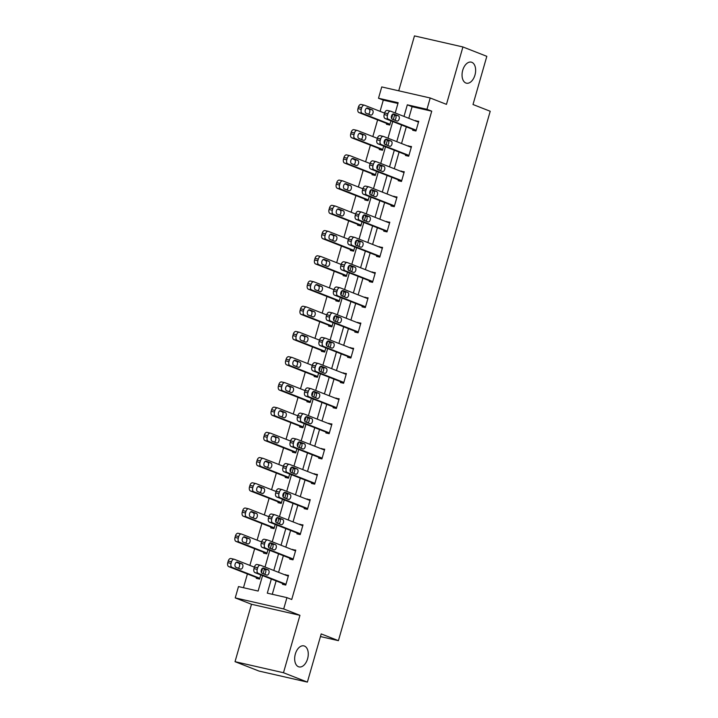 <?xml version="1.0" encoding="UTF-8"?>
<svg xmlns="http://www.w3.org/2000/svg" width="718" height="718" viewBox="0 0 718 718"><rect width="100%" height="100%" fill="white"/><g stroke="black" fill="none" stroke-linecap="round" stroke-linejoin="round"><path stroke-width="1.08" d="M465.883 83.01A10.797 6.525 -77.1 0 1 462.598 70.732A10.797 6.525 -77.1 0 1 471.25 62.134A10.797 6.525 -77.1 0 1 471.816 62.313A10.797 6.525 -77.1 0 1 475.092 74.591A10.797 6.525 -77.1 0 1 466.449 83.189A10.797 6.525 -77.1 0 1 465.883 83.01M298.5 666.744A10.797 6.525 -77.1 0 1 295.215 654.466A10.797 6.525 -77.1 0 1 303.867 645.868A10.797 6.525 -77.1 0 1 304.432 646.047A10.797 6.525 -77.1 0 1 307.717 658.316A10.797 6.525 -77.1 0 1 299.065 666.914A10.797 6.525 -77.1 0 1 298.5 666.744M397.943 103.464L383.286 100.125L378.503 98.249L381.752 86.932L430.208 97.989L426.968 109.307L407.321 104.819L403.992 116.424M320.443 636.561L338.411 640.662L490.215 111.263L473.009 104.514L486.822 56.327L462.922 46.957L414.466 35.9L398.723 90.8M338.411 640.662L321.206 633.913L307.385 682.1L258.929 671.043L235.028 661.673L283.484 672.73L299.945 615.326L283.691 608.954L235.235 597.897L238.484 586.579L258.13 591.058L262.564 575.594M299.945 615.326L251.488 604.269L235.028 661.673M251.488 604.269L235.235 597.897M383.286 100.125L380.073 111.335M377.614 119.906L372.839 136.564M370.38 145.135L365.606 161.792M363.146 170.354L358.372 187.012M355.913 195.583L351.138 212.241M348.679 220.803L343.904 237.461M341.445 246.032L336.67 262.689M334.211 271.251L329.436 287.909M326.977 296.48L322.202 313.138M319.752 321.709L314.969 338.366M312.518 346.929L307.735 363.586M305.285 372.157L300.51 388.815M298.051 397.377L293.276 414.035M290.817 422.606L286.042 439.263M283.583 447.835L278.808 464.492M276.349 473.054L271.575 489.712M269.115 498.283L264.341 514.941M261.882 523.503L257.107 540.16M254.648 548.731L249.873 565.389M247.414 573.951L243.474 587.719M307.385 682.1L283.484 672.73M256.514 577.523L256.281 578.331L259.557 579.076L260.751 574.894M261.415 572.587L262.339 569.374L261.657 569.221M263.748 552.295L263.515 553.102L266.791 553.847L267.985 549.665M268.649 547.358L269.573 544.145L268.891 543.993M270.973 527.075L270.749 527.883L274.016 528.627L275.218 524.436M275.883 522.139L276.798 518.926L276.125 518.773M278.207 501.846L277.983 502.654L281.25 503.399L282.452 499.216M283.116 496.91L284.032 493.697L283.359 493.544M285.441 476.617L285.217 477.434L288.483 478.179L289.686 473.988M290.35 471.681L291.266 468.477L290.584 468.315M292.675 451.398L292.441 452.205L295.717 452.95L296.92 448.768M297.584 446.461L298.5 443.248L297.817 443.096M299.909 426.169L299.675 426.977L302.951 427.731L304.154 423.539M304.818 421.233L305.733 418.029L305.051 417.867M307.142 400.949L306.909 401.757L310.185 402.502L311.388 398.31M312.043 396.013L312.967 392.8L312.285 392.647M314.376 375.72L314.143 376.528L317.419 377.273L318.621 373.091M319.277 370.784L320.201 367.571L319.519 367.419M321.61 350.501L321.377 351.308L324.653 352.053L325.855 347.862M326.51 345.564L327.435 342.351L326.753 342.199M328.844 325.272L328.611 326.08L331.887 326.825L333.089 322.642M333.744 320.336L334.669 317.123L333.987 316.97M336.078 300.043L335.844 300.851L339.12 301.605L340.323 297.414M340.978 295.107L341.903 291.903L341.221 291.741M343.312 274.823L343.078 275.631L346.354 276.376L347.548 272.194M348.212 269.887L349.136 266.674L348.454 266.522M350.546 249.595L350.312 250.403L353.588 251.156L354.782 246.965M355.446 244.659L356.37 241.454L355.688 241.293M357.779 224.375L357.546 225.183L360.822 225.928L362.016 221.736M362.68 219.439L363.604 216.226L362.922 216.073M365.004 199.146L364.78 199.954L368.047 200.699L369.249 196.517M369.914 194.21L370.829 190.997L370.156 190.844M372.238 173.918L372.014 174.734L375.281 175.479L376.483 171.288M377.147 168.99L378.063 165.777L377.381 165.616M379.472 148.698L379.239 149.506L382.514 150.25L383.717 146.068M384.381 143.762L385.297 140.548L384.615 140.396M386.706 123.469L386.472 124.277L389.748 125.031L390.951 120.839M391.615 118.533L392.531 115.329L391.849 115.167M271.341 579.04L267.293 593.149L286.94 597.636L291.723 599.503L431.742 111.182L412.096 106.695L408.775 118.299M406.316 126.862L401.541 143.519M399.082 152.09L394.308 168.748M391.849 177.319L387.074 193.977M384.615 202.539L379.84 219.196M377.381 227.768L372.606 244.425M370.156 252.987L365.372 269.645M362.922 278.216L358.138 294.874M355.688 303.436L350.905 320.093M348.454 328.664L343.68 345.322M341.221 353.893L336.446 370.551M333.987 379.113L329.212 395.771M326.753 404.342L321.978 420.999M319.519 429.561L314.744 446.219M312.285 454.79L307.51 471.448M305.051 480.019L300.277 496.676M297.817 505.239L293.043 521.896M290.584 530.467L285.809 547.125M283.35 555.687L278.575 572.345M276.125 580.916L272.284 594.289M282.704 583.501L282.47 584.308L285.746 585.053L288.528 575.351L285.163 574.93M289.937 558.272L289.704 559.08L292.98 559.825L295.762 550.123L292.397 549.701M297.171 533.043L296.938 533.851L300.214 534.605L302.996 524.903L299.63 524.481M304.405 507.823L304.172 508.631L307.448 509.376L310.23 499.674L306.864 499.252M311.639 482.595L311.406 483.402L314.681 484.156L317.464 474.454L314.098 474.033M318.873 457.375L318.639 458.183L321.915 458.928L324.698 449.226L321.332 448.804M326.107 432.146L325.873 432.954L329.149 433.699L331.931 423.997L328.566 423.575M333.34 406.926L333.107 407.734L336.383 408.479L339.165 398.777L335.791 398.355M340.574 381.698L340.341 382.506L343.617 383.25L346.399 373.548L343.024 373.127M347.808 356.469L347.575 357.277L350.851 358.031L353.633 348.329L350.258 347.907M355.033 331.249L354.809 332.057L358.076 332.802L360.858 323.1L357.492 322.678M362.267 306.021L362.043 306.828L365.309 307.573L368.092 297.88L364.726 297.458M369.501 280.801L369.276 281.609L372.543 282.353L375.326 272.652L371.96 272.23M376.735 255.572L376.501 256.38L379.777 257.125L382.559 247.423L379.194 247.001M383.968 230.343L383.735 231.16L387.011 231.905L389.793 222.203L386.428 221.781M391.202 205.124L390.969 205.931L394.245 206.676L397.027 196.974L393.661 196.552M398.436 179.895L398.203 180.703L401.479 181.457L404.261 171.755L400.895 171.333M405.67 154.675L405.437 155.483L408.713 156.228L411.495 146.526L408.129 146.104M412.904 129.446L412.671 130.254L415.946 130.999L418.729 121.297L415.363 120.884M430.208 97.989L446.461 104.361L462.922 46.957M431.742 111.182L426.968 109.307M286.94 597.636L283.691 608.954M395.214 112.977L398.149 102.728L378.503 98.249M263.111 573.655L264.457 568.97M265.014 567.032L269.788 550.374M270.345 548.435L271.691 543.741M272.248 541.803L277.022 525.145M277.579 523.207L278.925 518.522M279.481 516.583L284.256 499.925M284.813 497.987L286.159 493.293M286.715 491.354L291.49 474.697M292.046 472.758L293.393 468.064M293.949 466.126L298.724 449.468M299.28 447.538L300.627 442.844M301.183 440.906L305.958 424.248M306.514 422.31L307.86 417.616M308.417 415.677L313.192 399.02M313.748 397.081L315.094 392.396M315.651 390.457L320.425 373.8M320.982 371.861L322.328 367.167M322.885 365.229L327.659 348.571M328.216 346.632L329.562 341.939M330.118 340.009L334.893 323.351M335.45 321.413L336.796 316.719M337.352 314.78L342.127 298.123M342.683 296.184L344.03 291.49M344.577 289.551L349.361 272.894M349.917 270.955L351.255 266.27M351.811 264.332L356.595 247.674M357.142 245.736L358.488 241.042M359.045 239.103L363.82 222.445M364.376 220.507L365.722 215.822M366.279 213.883L371.053 197.226M371.61 195.287L372.956 190.593M373.513 188.654L378.287 171.997M378.844 170.058L380.19 165.364M380.746 163.426L385.521 146.777M386.078 144.839L387.424 140.145M387.98 138.206L392.755 121.548M393.311 119.61L394.658 114.916M401.533 124.995L396.758 141.652M394.308 150.215L389.524 166.872M387.074 175.443L382.29 192.101M379.84 200.663L375.065 217.321M372.606 225.892L367.831 242.549M365.372 251.112L360.598 267.769M358.138 276.34L353.364 292.998M350.905 301.569L346.13 318.227M343.671 326.789L338.896 343.446M336.437 352.017L331.662 368.675M329.203 377.237L324.428 393.895M321.969 402.466L317.194 419.124M314.735 427.695L309.961 444.343M307.51 452.914L302.727 469.572M300.277 478.143L295.493 494.801M293.043 503.363L288.259 520.02M285.809 528.592L281.034 545.249M278.575 553.811L273.8 570.469M412.096 106.695L407.321 104.819M288.394 575.836L285.252 574.606M262.196 569.859L261.478 569.58M269.429 544.63L268.711 544.352M295.628 550.607L292.486 549.378M276.663 519.41L275.945 519.123M302.861 525.388L299.72 524.158M283.897 494.181L283.179 493.903M310.095 500.159L306.954 498.929M291.131 468.962L290.413 468.675M317.329 474.93L314.188 473.7M298.365 443.733L297.647 443.455M324.554 449.71L321.422 448.481M305.599 418.504L304.881 418.226M331.788 424.482L328.656 423.252M312.833 393.284L312.115 393.006M339.022 399.262L335.889 398.032M320.066 368.056L319.348 367.778M346.255 374.033L343.123 372.804M327.291 342.836L326.582 342.549M353.489 348.804L350.357 347.575M334.525 317.607L333.816 317.329M360.723 323.585L357.591 322.355M341.759 292.379L341.05 292.1M367.957 298.356L364.825 297.126M348.993 267.159L348.284 266.881M375.191 273.136L372.05 271.907M356.227 241.93L355.509 241.652M382.425 247.907L379.284 246.678M363.461 216.71L362.743 216.423M389.659 222.688L386.517 221.458M370.694 191.482L369.976 191.203M396.892 197.459L393.751 196.229M377.928 166.262L377.21 165.975M404.126 172.23L400.985 171.001M385.162 141.033L384.444 140.755M411.351 147.011L408.219 145.781M392.396 115.804L391.678 115.526M418.585 121.782L415.453 120.552M285.979 584.246L258.238 573.368A3.375 2.037 102.9 0 1 257.25 569.383L257.717 567.767A3.375 2.037 102.9 0 1 260.374 565.228A3.375 2.037 102.9 0 1 260.553 565.281L288.295 576.159M257.277 564.536A3.375 2.037 -77.1 0 0 257.107 564.483A3.375 2.037 -77.1 0 0 254.441 567.014L253.975 568.638A3.375 2.037 -77.1 0 0 254.962 572.614L285.845 584.73M262.097 573.26A2.701 1.633 -77.1 0 1 261.271 570.191A2.701 1.633 -77.1 0 1 263.434 568.037A2.701 1.633 -77.1 0 1 263.578 568.082L268.164 569.886A2.701 1.633 -77.1 0 1 268.99 572.955A2.701 1.633 -77.1 0 1 266.827 575.1A2.701 1.633 -77.1 0 1 266.683 575.055L262.097 573.26M262.555 568.216L264.897 569.141A2.701 1.633 -77.1 0 1 265.831 571.501A2.701 1.633 -77.1 0 1 264.439 574.176M259.781 578.268L232.04 567.391A3.375 2.037 102.9 0 1 231.052 563.406L231.519 561.79A3.375 2.037 102.9 0 1 234.185 559.25A3.375 2.037 102.9 0 1 234.355 559.304L254.396 567.166M261.361 569.895L262.106 570.182M259.647 578.753L228.764 566.646A3.375 2.037 -77.1 0 1 227.786 562.661L228.243 561.045A3.375 2.037 -77.1 0 1 230.909 558.505A3.375 2.037 -77.1 0 1 231.088 558.559M238.241 568.198A2.701 1.633 102.9 0 0 239.641 565.533A2.701 1.633 102.9 0 0 238.699 563.163L236.357 562.239M235.899 567.283L240.485 569.087A2.701 1.633 102.9 0 0 240.629 569.123A2.701 1.633 102.9 0 0 242.792 566.978A2.701 1.633 102.9 0 0 241.975 563.908L237.38 562.113A2.701 1.633 102.9 0 0 237.245 562.068A2.701 1.633 102.9 0 0 235.082 564.213A2.701 1.633 102.9 0 0 235.899 567.283M293.213 559.017L265.472 548.139A3.375 2.037 102.9 0 1 264.484 544.154L264.951 542.539A3.375 2.037 102.9 0 1 267.608 539.999A3.375 2.037 102.9 0 1 267.787 540.053L295.529 550.93M264.511 539.308A3.375 2.037 -77.1 0 0 264.332 539.254A3.375 2.037 -77.1 0 0 261.675 541.794L261.208 543.409A3.375 2.037 -77.1 0 0 262.196 547.394L293.079 559.501M269.331 548.031A2.701 1.633 -77.1 0 1 268.505 544.962A2.701 1.633 -77.1 0 1 270.668 542.817A2.701 1.633 -77.1 0 1 270.812 542.862L275.398 544.657A2.701 1.633 -77.1 0 1 276.224 547.726A2.701 1.633 -77.1 0 1 274.061 549.88A2.701 1.633 -77.1 0 1 273.917 549.835L269.331 548.031M269.78 542.996L272.122 543.912A2.701 1.633 -77.1 0 1 273.064 546.281A2.701 1.633 -77.1 0 1 271.673 548.956M300.447 533.797L272.705 522.91A3.375 2.037 102.9 0 1 271.718 518.935L272.185 517.31A3.375 2.037 102.9 0 1 274.841 514.779A3.375 2.037 102.9 0 1 275.021 514.833L302.763 525.711M271.745 514.079A3.375 2.037 -77.1 0 0 271.566 514.025A3.375 2.037 -77.1 0 0 268.909 516.565L268.442 518.181A3.375 2.037 -77.1 0 0 269.429 522.165L300.312 534.273M276.565 522.812A2.701 1.633 -77.1 0 1 275.739 519.742A2.701 1.633 -77.1 0 1 277.902 517.588A2.701 1.633 -77.1 0 1 278.046 517.633L282.632 519.437A2.701 1.633 -77.1 0 1 283.457 522.507A2.701 1.633 -77.1 0 1 281.294 524.652A2.701 1.633 -77.1 0 1 281.151 524.607L276.565 522.812M277.013 517.768L279.356 518.683A2.701 1.633 -77.1 0 1 280.298 521.053A2.701 1.633 -77.1 0 1 278.907 523.727M267.015 553.039L239.274 542.162A3.375 2.037 102.9 0 1 238.286 538.177L238.753 536.561A3.375 2.037 102.9 0 1 241.419 534.021A3.375 2.037 102.9 0 1 241.589 534.075L261.63 541.937M268.595 544.666L269.34 544.962M266.881 553.524L235.998 541.417A3.375 2.037 -77.1 0 1 235.019 537.432L235.477 535.816A3.375 2.037 -77.1 0 1 238.143 533.277A3.375 2.037 -77.1 0 1 238.322 533.33M245.475 542.979A2.701 1.633 102.9 0 0 246.875 540.304A2.701 1.633 102.9 0 0 245.933 537.935L243.59 537.019M243.133 542.054L247.719 543.858A2.701 1.633 102.9 0 0 247.863 543.903A2.701 1.633 102.9 0 0 250.026 541.749A2.701 1.633 102.9 0 0 249.209 538.68L244.614 536.885A2.701 1.633 102.9 0 0 244.479 536.84A2.701 1.633 102.9 0 0 242.316 538.994A2.701 1.633 102.9 0 0 243.133 542.054M274.249 527.82L246.507 516.942A3.375 2.037 102.9 0 1 245.52 512.957L245.987 511.342A3.375 2.037 102.9 0 1 248.652 508.802A3.375 2.037 102.9 0 1 248.823 508.856L268.864 516.709M275.829 519.446L276.574 519.733M274.114 528.304L243.231 516.188A3.375 2.037 -77.1 0 1 242.244 512.212L242.711 510.588A3.375 2.037 -77.1 0 1 245.376 508.057A3.375 2.037 -77.1 0 1 245.547 508.111M252.709 517.75A2.701 1.633 102.9 0 0 254.109 515.075A2.701 1.633 102.9 0 0 253.167 512.715L250.824 511.79M250.367 516.834L254.953 518.629A2.701 1.633 102.9 0 0 255.096 518.674A2.701 1.633 102.9 0 0 257.259 516.529A2.701 1.633 102.9 0 0 256.443 513.46L251.847 511.656A2.701 1.633 102.9 0 0 251.704 511.611A2.701 1.633 102.9 0 0 249.55 513.765A2.701 1.633 102.9 0 0 250.367 516.834M307.681 508.568L279.939 497.691A3.375 2.037 102.9 0 1 278.952 493.706L279.41 492.09A3.375 2.037 102.9 0 1 282.075 489.55A3.375 2.037 102.9 0 1 282.255 489.604L309.996 500.482M278.979 488.859A3.375 2.037 -77.1 0 0 278.799 488.805A3.375 2.037 -77.1 0 0 276.143 491.345L275.676 492.961A3.375 2.037 -77.1 0 0 276.663 496.946L307.537 509.053M283.798 497.583A2.701 1.633 -77.1 0 1 282.973 494.514A2.701 1.633 -77.1 0 1 285.136 492.368A2.701 1.633 -77.1 0 1 285.279 492.413L289.866 494.208A2.701 1.633 -77.1 0 1 290.691 497.278A2.701 1.633 -77.1 0 1 288.528 499.423A2.701 1.633 -77.1 0 1 288.385 499.387L283.798 497.583M284.247 492.548L286.59 493.463A2.701 1.633 -77.1 0 1 287.532 495.833A2.701 1.633 -77.1 0 1 286.141 498.498M314.915 483.34L287.164 472.462A3.375 2.037 102.9 0 1 286.186 468.477L286.644 466.862A3.375 2.037 102.9 0 1 289.309 464.322A3.375 2.037 102.9 0 1 289.489 464.375L317.23 475.262M286.213 463.631A3.375 2.037 -77.1 0 0 286.033 463.577A3.375 2.037 -77.1 0 0 283.377 466.117L282.91 467.732A3.375 2.037 -77.1 0 0 283.897 471.717L314.771 483.824M291.023 472.363A2.701 1.633 -77.1 0 1 290.207 469.294A2.701 1.633 -77.1 0 1 292.37 467.14A2.701 1.633 -77.1 0 1 292.513 467.185L297.099 468.989A2.701 1.633 -77.1 0 1 297.916 472.049A2.701 1.633 -77.1 0 1 295.762 474.203A2.701 1.633 -77.1 0 1 295.619 474.158L291.023 472.363M291.481 467.319L293.824 468.235A2.701 1.633 -77.1 0 1 294.766 470.604A2.701 1.633 -77.1 0 1 293.366 473.279M322.149 458.12L294.398 447.242A3.375 2.037 102.9 0 1 293.42 443.257L293.877 441.642A3.375 2.037 102.9 0 1 296.543 439.102A3.375 2.037 102.9 0 1 296.722 439.156L324.464 450.033M293.447 438.411A3.375 2.037 -77.1 0 0 293.267 438.357A3.375 2.037 -77.1 0 0 290.602 440.888L290.144 442.512A3.375 2.037 -77.1 0 0 291.131 446.497L322.005 458.605M298.257 447.134A2.701 1.633 -77.1 0 1 297.44 444.065A2.701 1.633 -77.1 0 1 299.603 441.92A2.701 1.633 -77.1 0 1 299.747 441.956L304.333 443.76A2.701 1.633 -77.1 0 1 305.15 446.829A2.701 1.633 -77.1 0 1 302.987 448.974A2.701 1.633 -77.1 0 1 302.852 448.929L298.257 447.134M298.715 442.091L301.057 443.015A2.701 1.633 -77.1 0 1 302 445.384A2.701 1.633 -77.1 0 1 300.6 448.05M281.483 502.591L253.741 491.713A3.375 2.037 102.9 0 1 252.754 487.728L253.221 486.113A3.375 2.037 102.9 0 1 255.877 483.573A3.375 2.037 102.9 0 1 256.057 483.627L276.098 491.489M283.063 494.217L283.807 494.505M281.348 503.076L250.465 490.968A3.375 2.037 -77.1 0 1 249.478 486.983L249.945 485.368A3.375 2.037 -77.1 0 1 252.61 482.828A3.375 2.037 -77.1 0 1 252.781 482.882M259.943 492.53A2.701 1.633 102.9 0 0 261.343 489.855A2.701 1.633 102.9 0 0 260.401 487.486L258.058 486.571M257.6 491.606L262.187 493.41A2.701 1.633 102.9 0 0 262.33 493.454A2.701 1.633 102.9 0 0 264.493 491.3A2.701 1.633 102.9 0 0 263.677 488.231L259.081 486.436A2.701 1.633 102.9 0 0 258.938 486.391A2.701 1.633 102.9 0 0 256.784 488.536A2.701 1.633 102.9 0 0 257.6 491.606M288.717 477.371L260.975 466.494A3.375 2.037 102.9 0 1 259.988 462.509L260.454 460.884A3.375 2.037 102.9 0 1 263.111 458.353A3.375 2.037 102.9 0 1 263.291 458.407L283.332 466.26M290.296 468.989L291.032 469.285M288.582 477.847L257.699 465.74A3.375 2.037 -77.1 0 1 256.712 461.755L257.179 460.139A3.375 2.037 -77.1 0 1 259.844 457.599A3.375 2.037 -77.1 0 1 260.015 457.653M267.177 467.301A2.701 1.633 102.9 0 0 268.568 464.627A2.701 1.633 102.9 0 0 267.635 462.257L265.292 461.342M264.834 466.386L269.421 468.181A2.701 1.633 102.9 0 0 269.564 468.226A2.701 1.633 102.9 0 0 271.727 466.081A2.701 1.633 102.9 0 0 270.901 463.011L266.315 461.207A2.701 1.633 102.9 0 0 266.172 461.162A2.701 1.633 102.9 0 0 264.009 463.316A2.701 1.633 102.9 0 0 264.834 466.386M295.951 452.143L268.209 441.265A3.375 2.037 102.9 0 1 267.222 437.28L267.688 435.664A3.375 2.037 102.9 0 1 270.345 433.125A3.375 2.037 102.9 0 1 270.524 433.178L290.566 441.04M297.53 443.769L298.266 444.056M295.816 452.627L264.933 440.52A3.375 2.037 -77.1 0 1 263.946 436.535L264.412 434.92A3.375 2.037 -77.1 0 1 267.069 432.38A3.375 2.037 -77.1 0 1 267.249 432.433M274.411 442.082A2.701 1.633 102.9 0 0 275.802 439.407A2.701 1.633 102.9 0 0 274.868 437.038L272.517 436.122M272.068 441.157L276.654 442.961A2.701 1.633 102.9 0 0 276.798 443.006A2.701 1.633 102.9 0 0 278.961 440.852A2.701 1.633 102.9 0 0 278.135 437.783L273.549 435.988A2.701 1.633 102.9 0 0 273.405 435.943A2.701 1.633 102.9 0 0 271.242 438.088A2.701 1.633 102.9 0 0 272.068 441.157M329.382 432.891L301.632 422.013A3.375 2.037 102.9 0 1 300.654 418.029L301.111 416.413A3.375 2.037 102.9 0 1 303.777 413.873A3.375 2.037 102.9 0 1 303.956 413.927L331.698 424.805M300.68 413.182A3.375 2.037 -77.1 0 0 300.501 413.128A3.375 2.037 -77.1 0 0 297.835 415.668L297.378 417.284A3.375 2.037 -77.1 0 0 298.356 421.269L329.239 433.376M305.491 421.906A2.701 1.633 -77.1 0 1 304.674 418.836A2.701 1.633 -77.1 0 1 306.837 416.691A2.701 1.633 -77.1 0 1 306.981 416.736L311.567 418.531A2.701 1.633 -77.1 0 1 312.384 421.601A2.701 1.633 -77.1 0 1 310.221 423.755A2.701 1.633 -77.1 0 1 310.086 423.71L305.491 421.906M305.949 416.871L308.291 417.786A2.701 1.633 -77.1 0 1 309.234 420.156A2.701 1.633 -77.1 0 1 307.834 422.83M303.184 426.923L275.443 416.036A3.375 2.037 102.9 0 1 274.455 412.051L274.922 410.436A3.375 2.037 102.9 0 1 277.579 407.896A3.375 2.037 102.9 0 1 277.758 407.959L297.799 415.812M304.764 418.54L305.5 418.836M303.05 427.398L272.167 415.291A3.375 2.037 -77.1 0 1 271.18 411.306L271.646 409.691A3.375 2.037 -77.1 0 1 274.303 407.151A3.375 2.037 -77.1 0 1 274.482 407.205M281.644 416.853A2.701 1.633 102.9 0 0 283.036 414.178A2.701 1.633 102.9 0 0 282.093 411.809L279.751 410.893M279.302 415.937L283.888 417.732A2.701 1.633 102.9 0 0 284.032 417.777A2.701 1.633 102.9 0 0 286.195 415.623A2.701 1.633 102.9 0 0 285.369 412.563L280.783 410.759A2.701 1.633 102.9 0 0 280.639 410.714A2.701 1.633 102.9 0 0 278.476 412.868A2.701 1.633 102.9 0 0 279.302 415.937M336.616 407.671L308.866 396.794A3.375 2.037 102.9 0 1 307.878 392.809L308.345 391.193A3.375 2.037 102.9 0 1 311.011 388.653A3.375 2.037 102.9 0 1 311.19 388.707L338.932 399.585M307.914 387.962A3.375 2.037 -77.1 0 0 307.735 387.899A3.375 2.037 -77.1 0 0 305.069 390.439L304.611 392.055A3.375 2.037 -77.1 0 0 305.59 396.04L336.473 408.156M312.725 396.686A2.701 1.633 -77.1 0 1 311.908 393.617A2.701 1.633 -77.1 0 1 314.071 391.463A2.701 1.633 -77.1 0 1 314.215 391.507L318.801 393.311A2.701 1.633 -77.1 0 1 319.618 396.381A2.701 1.633 -77.1 0 1 317.455 398.526A2.701 1.633 -77.1 0 1 317.32 398.481L312.725 396.686M313.183 391.642L315.525 392.566A2.701 1.633 -77.1 0 1 316.467 394.927A2.701 1.633 -77.1 0 1 315.067 397.601M310.418 401.694L282.677 390.816A3.375 2.037 102.9 0 1 281.689 386.831L282.156 385.216A3.375 2.037 102.9 0 1 284.813 382.676A3.375 2.037 102.9 0 1 284.992 382.73L305.033 390.583M311.998 393.32L312.734 393.608M310.284 402.179L279.401 390.071A3.375 2.037 -77.1 0 1 278.413 386.087L278.88 384.471A3.375 2.037 -77.1 0 1 281.537 381.931A3.375 2.037 -77.1 0 1 281.716 381.985M288.878 391.624A2.701 1.633 102.9 0 0 290.269 388.959A2.701 1.633 102.9 0 0 289.327 386.589L286.985 385.665M286.536 390.709L291.122 392.504A2.701 1.633 102.9 0 0 291.266 392.549A2.701 1.633 102.9 0 0 293.429 390.404A2.701 1.633 102.9 0 0 292.603 387.334L288.017 385.53A2.701 1.633 102.9 0 0 287.873 385.494A2.701 1.633 102.9 0 0 285.71 387.639A2.701 1.633 102.9 0 0 286.536 390.709M343.841 382.443L316.099 371.565A3.375 2.037 102.9 0 1 315.112 367.58L315.579 365.965A3.375 2.037 102.9 0 1 318.245 363.425A3.375 2.037 102.9 0 1 318.415 363.479L346.166 374.356M315.148 362.734A3.375 2.037 -77.1 0 0 314.969 362.68A3.375 2.037 -77.1 0 0 312.303 365.22L311.845 366.835A3.375 2.037 -77.1 0 0 312.824 370.82L343.707 382.927M319.959 371.457A2.701 1.633 -77.1 0 1 319.142 368.388A2.701 1.633 -77.1 0 1 321.305 366.243A2.701 1.633 -77.1 0 1 321.44 366.288L326.035 368.083A2.701 1.633 -77.1 0 1 326.852 371.152A2.701 1.633 -77.1 0 1 324.689 373.306A2.701 1.633 -77.1 0 1 324.545 373.261L319.959 371.457M320.416 366.422L322.759 367.338A2.701 1.633 -77.1 0 1 323.701 369.707A2.701 1.633 -77.1 0 1 322.301 372.382M317.652 376.465L289.91 365.588A3.375 2.037 102.9 0 1 288.923 361.603L289.381 359.987A3.375 2.037 102.9 0 1 292.046 357.447A3.375 2.037 102.9 0 1 292.226 357.501L312.267 365.363M319.232 368.092L319.968 368.388M317.509 376.95L286.635 364.843A3.375 2.037 -77.1 0 1 285.647 360.858L286.114 359.242A3.375 2.037 -77.1 0 1 288.771 356.702A3.375 2.037 -77.1 0 1 288.95 356.756M296.112 366.404A2.701 1.633 102.9 0 0 297.503 363.73A2.701 1.633 102.9 0 0 296.561 361.36L294.218 360.445M293.761 365.48L298.356 367.284A2.701 1.633 102.9 0 0 298.5 367.329A2.701 1.633 102.9 0 0 300.654 365.175A2.701 1.633 102.9 0 0 299.837 362.105L295.251 360.31A2.701 1.633 102.9 0 0 295.107 360.265A2.701 1.633 102.9 0 0 292.944 362.411A2.701 1.633 102.9 0 0 293.761 365.48M351.075 357.223L323.333 346.336A3.375 2.037 102.9 0 1 322.346 342.36L322.813 340.736A3.375 2.037 102.9 0 1 325.478 338.205A3.375 2.037 102.9 0 1 325.649 338.259L353.4 349.136M322.382 337.505A3.375 2.037 -77.1 0 0 322.202 337.451A3.375 2.037 -77.1 0 0 319.537 339.991L319.079 341.606A3.375 2.037 -77.1 0 0 320.057 345.591L350.94 357.699M327.193 346.238A2.701 1.633 -77.1 0 1 326.376 343.168A2.701 1.633 -77.1 0 1 328.539 341.014A2.701 1.633 -77.1 0 1 328.673 341.059L333.269 342.863A2.701 1.633 -77.1 0 1 334.085 345.932A2.701 1.633 -77.1 0 1 331.922 348.077A2.701 1.633 -77.1 0 1 331.779 348.033L327.193 346.238M327.65 341.194L329.993 342.109A2.701 1.633 -77.1 0 1 330.935 344.478A2.701 1.633 -77.1 0 1 329.535 347.153M324.886 351.246L297.135 340.368A3.375 2.037 102.9 0 1 296.157 336.383L296.615 334.767A3.375 2.037 102.9 0 1 299.28 332.228A3.375 2.037 102.9 0 1 299.46 332.281L319.501 340.135M326.457 342.872L327.202 343.159M324.742 351.73L293.868 339.614A3.375 2.037 -77.1 0 1 292.881 335.638L293.348 334.014A3.375 2.037 -77.1 0 1 296.004 331.474A3.375 2.037 -77.1 0 1 296.184 331.536M303.337 341.176A2.701 1.633 102.9 0 0 304.737 338.501A2.701 1.633 102.9 0 0 303.795 336.141L301.452 335.216M300.995 340.26L305.59 342.055A2.701 1.633 102.9 0 0 305.733 342.1A2.701 1.633 102.9 0 0 307.887 339.955A2.701 1.633 102.9 0 0 307.071 336.886L302.484 335.082A2.701 1.633 102.9 0 0 302.341 335.037A2.701 1.633 102.9 0 0 300.178 337.191A2.701 1.633 102.9 0 0 300.995 340.26M358.309 331.994L330.567 321.117A3.375 2.037 102.9 0 1 329.58 317.132L330.047 315.516A3.375 2.037 102.9 0 1 332.712 312.976A3.375 2.037 102.9 0 1 332.883 313.03L360.633 323.908M329.607 312.285A3.375 2.037 -77.1 0 0 329.436 312.231A3.375 2.037 -77.1 0 0 326.771 314.771L326.304 316.387A3.375 2.037 -77.1 0 0 327.291 320.372L358.174 332.479M334.426 321.009A2.701 1.633 -77.1 0 1 333.61 317.939A2.701 1.633 -77.1 0 1 335.764 315.794A2.701 1.633 -77.1 0 1 335.907 315.839L340.503 317.634A2.701 1.633 -77.1 0 1 341.319 320.704A2.701 1.633 -77.1 0 1 339.156 322.849A2.701 1.633 -77.1 0 1 339.013 322.813L334.426 321.009M334.884 315.965L337.227 316.889A2.701 1.633 -77.1 0 1 338.169 319.259A2.701 1.633 -77.1 0 1 336.769 321.924M332.12 326.017L304.369 315.139A3.375 2.037 102.9 0 1 303.391 311.154L303.849 309.539A3.375 2.037 102.9 0 1 306.514 306.999A3.375 2.037 102.9 0 1 306.694 307.053L326.726 314.915M333.69 317.643L334.435 317.93M331.976 326.502L301.102 314.394A3.375 2.037 -77.1 0 1 300.115 310.409L300.573 308.794A3.375 2.037 -77.1 0 1 303.238 306.254A3.375 2.037 -77.1 0 1 303.418 306.308M310.571 315.956A2.701 1.633 102.9 0 0 311.971 313.281A2.701 1.633 102.9 0 0 311.029 310.912L308.686 309.996M308.228 315.031L312.824 316.835A2.701 1.633 102.9 0 0 312.958 316.88A2.701 1.633 102.9 0 0 315.121 314.726A2.701 1.633 102.9 0 0 314.304 311.657L309.718 309.862A2.701 1.633 102.9 0 0 309.575 309.817A2.701 1.633 102.9 0 0 307.412 311.962A2.701 1.633 102.9 0 0 308.228 315.031M365.543 306.765L337.801 295.888A3.375 2.037 102.9 0 1 336.814 291.903L337.281 290.287A3.375 2.037 102.9 0 1 339.937 287.747A3.375 2.037 102.9 0 1 340.117 287.801L367.867 298.688M336.841 287.056A3.375 2.037 -77.1 0 0 336.67 287.003A3.375 2.037 -77.1 0 0 334.005 289.542L333.538 291.158A3.375 2.037 -77.1 0 0 334.525 295.143L365.408 307.25M341.66 295.78A2.701 1.633 -77.1 0 1 340.844 292.72A2.701 1.633 -77.1 0 1 342.998 290.566A2.701 1.633 -77.1 0 1 343.141 290.611L347.736 292.406A2.701 1.633 -77.1 0 1 348.553 295.475A2.701 1.633 -77.1 0 1 346.39 297.629A2.701 1.633 -77.1 0 1 346.247 297.584L341.66 295.78M342.118 290.745L344.461 291.661A2.701 1.633 -77.1 0 1 345.403 294.03A2.701 1.633 -77.1 0 1 344.003 296.705M339.354 300.797L311.603 289.91A3.375 2.037 102.9 0 1 310.625 285.935L311.082 284.31A3.375 2.037 102.9 0 1 313.748 281.779A3.375 2.037 102.9 0 1 313.928 281.833L333.96 289.686M340.924 292.414L341.669 292.711M339.21 301.273L308.327 289.166A3.375 2.037 -77.1 0 1 307.349 285.181L307.807 283.565A3.375 2.037 -77.1 0 1 310.472 281.025A3.375 2.037 -77.1 0 1 310.652 281.079M317.805 290.727A2.701 1.633 102.9 0 0 319.205 288.053A2.701 1.633 102.9 0 0 318.262 285.683L315.92 284.768M315.462 289.812L320.057 291.607A2.701 1.633 102.9 0 0 320.192 291.652A2.701 1.633 102.9 0 0 322.355 289.507A2.701 1.633 102.9 0 0 321.538 286.437L316.952 284.633A2.701 1.633 102.9 0 0 316.809 284.588A2.701 1.633 102.9 0 0 314.646 286.742A2.701 1.633 102.9 0 0 315.462 289.812M372.777 281.546L345.035 270.668A3.375 2.037 102.9 0 1 344.048 266.683L344.514 265.068A3.375 2.037 102.9 0 1 347.171 262.528A3.375 2.037 102.9 0 1 347.35 262.582L375.092 273.459M344.075 261.837A3.375 2.037 -77.1 0 0 343.904 261.783A3.375 2.037 -77.1 0 0 341.238 264.314L340.772 265.938A3.375 2.037 -77.1 0 0 341.759 269.914L372.642 282.03M348.894 270.56A2.701 1.633 -77.1 0 1 348.068 267.491A2.701 1.633 -77.1 0 1 350.231 265.346A2.701 1.633 -77.1 0 1 350.375 265.382L354.961 267.186A2.701 1.633 -77.1 0 1 355.787 270.255A2.701 1.633 -77.1 0 1 353.624 272.4A2.701 1.633 -77.1 0 1 353.48 272.355L348.894 270.56M349.352 265.516L351.694 266.441A2.701 1.633 -77.1 0 1 352.628 268.81A2.701 1.633 -77.1 0 1 351.237 271.476M346.588 275.568L318.837 264.691A3.375 2.037 102.9 0 1 317.85 260.706L318.316 259.09A3.375 2.037 102.9 0 1 320.982 256.55A3.375 2.037 102.9 0 1 321.152 256.604L341.194 264.466M348.158 267.195L348.903 267.482M346.444 276.053L315.561 263.946A3.375 2.037 -77.1 0 1 314.583 259.961L315.04 258.345A3.375 2.037 -77.1 0 1 317.706 255.805A3.375 2.037 -77.1 0 1 317.886 255.859M325.039 265.498A2.701 1.633 102.9 0 0 326.439 262.833A2.701 1.633 102.9 0 0 325.496 260.463L323.154 259.539M322.696 264.583L327.282 266.387A2.701 1.633 102.9 0 0 327.426 266.423A2.701 1.633 102.9 0 0 329.589 264.278A2.701 1.633 102.9 0 0 328.772 261.208L324.177 259.413A2.701 1.633 102.9 0 0 324.042 259.369A2.701 1.633 102.9 0 0 321.879 261.514A2.701 1.633 102.9 0 0 322.696 264.583M380.01 256.317L352.269 245.439A3.375 2.037 102.9 0 1 351.281 241.454L351.748 239.839A3.375 2.037 102.9 0 1 354.405 237.299A3.375 2.037 102.9 0 1 354.584 237.353L382.326 248.231M351.308 236.608A3.375 2.037 -77.1 0 0 351.129 236.554A3.375 2.037 -77.1 0 0 348.472 239.094L348.006 240.709A3.375 2.037 -77.1 0 0 348.993 244.694L379.876 256.802M356.128 245.332A2.701 1.633 -77.1 0 1 355.302 242.262A2.701 1.633 -77.1 0 1 357.465 240.117A2.701 1.633 -77.1 0 1 357.609 240.162L362.195 241.957A2.701 1.633 -77.1 0 1 363.021 245.026A2.701 1.633 -77.1 0 1 360.858 247.18A2.701 1.633 -77.1 0 1 360.714 247.136L356.128 245.332M356.577 240.297L358.928 241.212A2.701 1.633 -77.1 0 1 359.862 243.581A2.701 1.633 -77.1 0 1 358.47 246.256M353.812 250.34L326.071 239.462A3.375 2.037 102.9 0 1 325.083 235.477L325.55 233.862A3.375 2.037 102.9 0 1 328.216 231.322A3.375 2.037 102.9 0 1 328.386 231.375L348.427 239.238M355.392 241.966L356.137 242.262M353.678 250.824L322.795 238.717A3.375 2.037 -77.1 0 1 321.817 234.732L322.274 233.117A3.375 2.037 -77.1 0 1 324.94 230.577A3.375 2.037 -77.1 0 1 325.119 230.631M332.272 240.279A2.701 1.633 102.9 0 0 333.673 237.604A2.701 1.633 102.9 0 0 332.73 235.235L330.388 234.319M329.93 239.363L334.516 241.158A2.701 1.633 102.9 0 0 334.66 241.203A2.701 1.633 102.9 0 0 336.823 239.049A2.701 1.633 102.9 0 0 336.006 235.98L331.411 234.185A2.701 1.633 102.9 0 0 331.276 234.14A2.701 1.633 102.9 0 0 329.113 236.294A2.701 1.633 102.9 0 0 329.93 239.363M387.244 231.097L359.503 220.22A3.375 2.037 102.9 0 1 358.515 216.235L358.982 214.61A3.375 2.037 102.9 0 1 361.639 212.079A3.375 2.037 102.9 0 1 361.818 212.133L389.56 223.011M358.542 211.379A3.375 2.037 -77.1 0 0 358.363 211.325A3.375 2.037 -77.1 0 0 355.706 213.865L355.239 215.481A3.375 2.037 -77.1 0 0 356.227 219.466L387.11 231.573M363.362 220.112A2.701 1.633 -77.1 0 1 362.536 217.042A2.701 1.633 -77.1 0 1 364.699 214.888A2.701 1.633 -77.1 0 1 364.843 214.933L369.429 216.737A2.701 1.633 -77.1 0 1 370.255 219.807A2.701 1.633 -77.1 0 1 368.092 221.952A2.701 1.633 -77.1 0 1 367.948 221.907L363.362 220.112M363.811 215.068L366.153 215.983A2.701 1.633 -77.1 0 1 367.095 218.353A2.701 1.633 -77.1 0 1 365.704 221.027M361.046 225.12L333.305 214.242A3.375 2.037 102.9 0 1 332.317 210.257L332.784 208.642A3.375 2.037 102.9 0 1 335.45 206.102A3.375 2.037 102.9 0 1 335.62 206.156L355.661 214.009M362.626 216.746L363.371 217.033M360.912 225.605L330.029 213.488A3.375 2.037 -77.1 0 1 329.041 209.512L329.508 207.888A3.375 2.037 -77.1 0 1 332.174 205.357A3.375 2.037 -77.1 0 1 332.353 205.411M339.506 215.05A2.701 1.633 102.9 0 0 340.906 212.384A2.701 1.633 102.9 0 0 339.964 210.015L337.622 209.091M337.164 214.135L341.75 215.93A2.701 1.633 102.9 0 0 341.894 215.974A2.701 1.633 102.9 0 0 344.057 213.829A2.701 1.633 102.9 0 0 343.24 210.76L338.645 208.956A2.701 1.633 102.9 0 0 338.51 208.92A2.701 1.633 102.9 0 0 336.347 211.065A2.701 1.633 102.9 0 0 337.164 214.135M394.478 205.869L366.736 194.991A3.375 2.037 102.9 0 1 365.749 191.006L366.216 189.39A3.375 2.037 102.9 0 1 368.873 186.851A3.375 2.037 102.9 0 1 369.052 186.904L396.794 197.782M365.776 186.159A3.375 2.037 -77.1 0 0 365.597 186.106A3.375 2.037 -77.1 0 0 362.94 188.646L362.473 190.261A3.375 2.037 -77.1 0 0 363.461 194.246L394.344 206.353M370.596 194.883A2.701 1.633 -77.1 0 1 369.77 191.814A2.701 1.633 -77.1 0 1 371.933 189.669A2.701 1.633 -77.1 0 1 372.077 189.714L376.663 191.509A2.701 1.633 -77.1 0 1 377.488 194.578A2.701 1.633 -77.1 0 1 375.326 196.732A2.701 1.633 -77.1 0 1 375.182 196.687L370.596 194.883M371.044 189.848L373.387 190.764A2.701 1.633 -77.1 0 1 374.329 193.133A2.701 1.633 -77.1 0 1 372.938 195.808M368.28 199.891L340.538 189.013A3.375 2.037 102.9 0 1 339.551 185.029L340.018 183.413A3.375 2.037 102.9 0 1 342.683 180.873A3.375 2.037 102.9 0 1 342.854 180.927L362.895 188.789M369.86 191.518L370.605 191.805M368.146 200.376L337.263 188.269A3.375 2.037 -77.1 0 1 336.275 184.284L336.742 182.668A3.375 2.037 -77.1 0 1 339.408 180.128A3.375 2.037 -77.1 0 1 339.578 180.182M346.74 189.83A2.701 1.633 102.9 0 0 348.14 187.156A2.701 1.633 102.9 0 0 347.198 184.786L344.855 183.871M344.398 188.906L348.984 190.71A2.701 1.633 102.9 0 0 349.127 190.755A2.701 1.633 102.9 0 0 351.29 188.601A2.701 1.633 102.9 0 0 350.474 185.531L345.879 183.736A2.701 1.633 102.9 0 0 345.735 183.691A2.701 1.633 102.9 0 0 343.581 185.836A2.701 1.633 102.9 0 0 344.398 188.906M401.712 180.649L373.97 169.762A3.375 2.037 102.9 0 1 372.983 165.777L373.441 164.162A3.375 2.037 102.9 0 1 376.106 161.622A3.375 2.037 102.9 0 1 376.286 161.685L404.028 172.562M373.01 160.931A3.375 2.037 -77.1 0 0 372.83 160.877A3.375 2.037 -77.1 0 0 370.174 163.417L369.707 165.032A3.375 2.037 -77.1 0 0 370.694 169.017L401.568 181.124M377.821 169.663A2.701 1.633 -77.1 0 1 377.004 166.594A2.701 1.633 -77.1 0 1 379.167 164.44A2.701 1.633 -77.1 0 1 379.31 164.485L383.897 166.289A2.701 1.633 -77.1 0 1 384.713 169.349A2.701 1.633 -77.1 0 1 382.559 171.503A2.701 1.633 -77.1 0 1 382.416 171.458L377.821 169.663M378.278 164.619L380.621 165.535A2.701 1.633 -77.1 0 1 381.563 167.904A2.701 1.633 -77.1 0 1 380.172 170.579M375.514 174.671L347.772 163.794A3.375 2.037 102.9 0 1 346.785 159.809L347.252 158.193A3.375 2.037 102.9 0 1 349.908 155.653A3.375 2.037 102.9 0 1 350.088 155.707L370.129 163.56M377.094 166.289L377.839 166.585M375.379 175.147L344.496 163.04A3.375 2.037 -77.1 0 1 343.509 159.055L343.976 157.439A3.375 2.037 -77.1 0 1 346.641 154.9A3.375 2.037 -77.1 0 1 346.812 154.953M353.974 164.601A2.701 1.633 102.9 0 0 355.374 161.927A2.701 1.633 102.9 0 0 354.432 159.567L352.089 158.642M351.632 163.686L356.218 165.481A2.701 1.633 102.9 0 0 356.361 165.526A2.701 1.633 102.9 0 0 358.524 163.381A2.701 1.633 102.9 0 0 357.699 160.311L353.112 158.507A2.701 1.633 102.9 0 0 352.969 158.463A2.701 1.633 102.9 0 0 350.806 160.617A2.701 1.633 102.9 0 0 351.632 163.686M408.946 155.42L381.195 144.542A3.375 2.037 102.9 0 1 380.217 140.557L380.675 138.942A3.375 2.037 102.9 0 1 383.34 136.402A3.375 2.037 102.9 0 1 383.52 136.456L411.261 147.334M380.244 135.711A3.375 2.037 -77.1 0 0 380.064 135.657A3.375 2.037 -77.1 0 0 377.408 138.197L376.941 139.813A3.375 2.037 -77.1 0 0 377.928 143.797L408.802 155.905M385.054 144.435A2.701 1.633 -77.1 0 1 384.238 141.365A2.701 1.633 -77.1 0 1 386.401 139.22A2.701 1.633 -77.1 0 1 386.544 139.256L391.13 141.06A2.701 1.633 -77.1 0 1 391.947 144.13A2.701 1.633 -77.1 0 1 389.793 146.275A2.701 1.633 -77.1 0 1 389.65 146.23L385.054 144.435M385.512 139.391L387.855 140.315A2.701 1.633 -77.1 0 1 388.797 142.685A2.701 1.633 -77.1 0 1 387.397 145.35M382.748 149.443L355.006 138.565A3.375 2.037 102.9 0 1 354.019 134.58L354.486 132.965A3.375 2.037 102.9 0 1 357.142 130.425A3.375 2.037 102.9 0 1 357.322 130.479L377.363 138.341M384.327 141.069L385.063 141.356M382.613 149.927L351.73 137.82A3.375 2.037 -77.1 0 1 350.743 133.835L351.21 132.22A3.375 2.037 -77.1 0 1 353.875 129.68A3.375 2.037 -77.1 0 1 354.046 129.734M361.208 139.382A2.701 1.633 102.9 0 0 362.599 136.707A2.701 1.633 102.9 0 0 361.666 134.338L359.323 133.422M358.865 138.457L363.452 140.261A2.701 1.633 102.9 0 0 363.595 140.306A2.701 1.633 102.9 0 0 365.758 138.152A2.701 1.633 102.9 0 0 364.932 135.083L360.346 133.288A2.701 1.633 102.9 0 0 360.203 133.243A2.701 1.633 102.9 0 0 358.04 135.388A2.701 1.633 102.9 0 0 358.865 138.457M416.18 130.191L388.429 119.314A3.375 2.037 102.9 0 1 387.451 115.329L387.908 113.713A3.375 2.037 102.9 0 1 390.574 111.173A3.375 2.037 102.9 0 1 390.754 111.227L418.495 122.114M387.478 110.482A3.375 2.037 -77.1 0 0 387.298 110.428A3.375 2.037 -77.1 0 0 384.633 112.968L384.175 114.584A3.375 2.037 -77.1 0 0 385.162 118.569L416.036 130.676M392.288 119.206A2.701 1.633 -77.1 0 1 391.472 116.136A2.701 1.633 -77.1 0 1 393.635 113.991A2.701 1.633 -77.1 0 1 393.778 114.036L398.364 115.831A2.701 1.633 -77.1 0 1 399.181 118.901A2.701 1.633 -77.1 0 1 397.018 121.055A2.701 1.633 -77.1 0 1 396.883 121.01L392.288 119.206M392.746 114.171L395.088 115.086A2.701 1.633 -77.1 0 1 396.031 117.456A2.701 1.633 -77.1 0 1 394.631 120.13M389.982 124.223L362.24 113.336A3.375 2.037 102.9 0 1 361.253 109.36L361.719 107.736A3.375 2.037 102.9 0 1 364.376 105.196A3.375 2.037 102.9 0 1 364.556 105.259L384.597 113.112M391.561 115.84L392.297 116.136M389.847 124.699L358.964 112.591A3.375 2.037 -77.1 0 1 357.977 108.606L358.444 106.991A3.375 2.037 -77.1 0 1 361.1 104.451A3.375 2.037 -77.1 0 1 361.28 104.505M368.442 114.153A2.701 1.633 102.9 0 0 369.833 111.478A2.701 1.633 102.9 0 0 368.899 109.109L366.548 108.194M366.099 113.238L370.685 115.033A2.701 1.633 102.9 0 0 370.829 115.077A2.701 1.633 102.9 0 0 372.992 112.932A2.701 1.633 102.9 0 0 372.166 109.863L367.58 108.059A2.701 1.633 102.9 0 0 367.436 108.014A2.701 1.633 102.9 0 0 365.274 110.168A2.701 1.633 102.9 0 0 366.099 113.238M254.962 572.614L258.238 573.368M253.975 568.638L257.25 569.383M254.441 567.014L257.717 567.767M268.164 569.886L264.897 569.141M232.04 567.391L228.764 566.646M231.519 561.79L228.243 561.045M231.052 563.406L227.786 562.661M238.699 563.163L241.975 563.908M262.196 547.394L265.472 548.139M261.208 543.409L264.484 544.154M261.675 541.794L264.951 542.539M275.398 544.657L272.122 543.912M269.429 522.165L272.705 522.91M268.442 518.181L271.718 518.935M268.909 516.565L272.185 517.31M282.632 519.437L279.356 518.683M239.274 542.162L235.998 541.417M238.753 536.561L235.477 535.816M238.286 538.177L235.019 537.432M245.933 537.935L249.209 538.68M246.507 516.942L243.231 516.188M245.987 511.342L242.711 510.588M245.52 512.957L242.244 512.212M253.167 512.715L256.443 513.46M276.663 496.946L279.939 497.691M275.676 492.961L278.952 493.706M276.143 491.345L279.41 492.09M289.866 494.208L286.59 493.463M283.897 471.717L287.164 472.462M282.91 467.732L286.186 468.477M283.377 466.117L286.644 466.862M297.099 468.989L293.824 468.235M291.131 446.497L294.398 447.242M290.144 442.512L293.42 443.257M290.602 440.888L293.877 441.642M304.333 443.76L301.057 443.015M253.741 491.713L250.465 490.968M253.221 486.113L249.945 485.368M252.754 487.728L249.478 486.983M260.401 487.486L263.677 488.231M260.975 466.494L257.699 465.74M260.454 460.884L257.179 460.139M259.988 462.509L256.712 461.755M267.635 462.257L270.901 463.011M268.209 441.265L264.933 440.52M267.688 435.664L264.412 434.92M267.222 437.28L263.946 436.535M274.868 437.038L278.135 437.783M298.356 421.269L301.632 422.013M297.378 417.284L300.654 418.029M297.835 415.668L301.111 416.413M311.567 418.531L308.291 417.786M275.443 416.036L272.167 415.291M274.922 410.436L271.646 409.691M274.455 412.051L271.18 411.306M282.093 411.809L285.369 412.563M305.59 396.04L308.866 396.794M304.611 392.055L307.878 392.809M305.069 390.439L308.345 391.193M318.801 393.311L315.525 392.566M282.677 390.816L279.401 390.071M282.156 385.216L278.88 384.471M281.689 386.831L278.413 386.087M289.327 386.589L292.603 387.334M312.824 370.82L316.099 371.565M311.845 366.835L315.112 367.58M312.303 365.22L315.579 365.965M326.035 368.083L322.759 367.338M289.91 365.588L286.635 364.843M289.381 359.987L286.114 359.242M288.923 361.603L285.647 360.858M296.561 361.36L299.837 362.105M320.057 345.591L323.333 346.336M319.079 341.606L322.346 342.36M319.537 339.991L322.813 340.736M333.269 342.863L329.993 342.109M297.135 340.368L293.868 339.614M296.615 334.767L293.348 334.014M296.157 336.383L292.881 335.638M303.795 336.141L307.071 336.886M327.291 320.372L330.567 321.117M326.304 316.387L329.58 317.132M326.771 314.771L330.047 315.516M340.503 317.634L337.227 316.889M304.369 315.139L301.102 314.394M303.849 309.539L300.573 308.794M303.391 311.154L300.115 310.409M311.029 310.912L314.304 311.657M334.525 295.143L337.801 295.888M333.538 291.158L336.814 291.903M334.005 289.542L337.281 290.287M347.736 292.406L344.461 291.661M311.603 289.91L308.327 289.166M311.082 284.31L307.807 283.565M310.625 285.935L307.349 285.181M318.262 285.683L321.538 286.437M341.759 269.914L345.035 270.668M340.772 265.938L344.048 266.683M341.238 264.314L344.514 265.068M354.961 267.186L351.694 266.441M318.837 264.691L315.561 263.946M318.316 259.09L315.04 258.345M317.85 260.706L314.583 259.961M325.496 260.463L328.772 261.208M348.993 244.694L352.269 245.439M348.006 240.709L351.281 241.454M348.472 239.094L351.748 239.839M362.195 241.957L358.928 241.212M326.071 239.462L322.795 238.717M325.55 233.862L322.274 233.117M325.083 235.477L321.817 234.732M332.73 235.235L336.006 235.98M356.227 219.466L359.503 220.22M355.239 215.481L358.515 216.235M355.706 213.865L358.982 214.61M369.429 216.737L366.153 215.983M333.305 214.242L330.029 213.488M332.784 208.642L329.508 207.888M332.317 210.257L329.041 209.512M339.964 210.015L343.24 210.76M363.461 194.246L366.736 194.991M362.473 190.261L365.749 191.006M362.94 188.646L366.216 189.39M376.663 191.509L373.387 190.764M340.538 189.013L337.263 188.269M340.018 183.413L336.742 182.668M339.551 185.029L336.275 184.284M347.198 184.786L350.474 185.531M370.694 169.017L373.97 169.762M369.707 165.032L372.983 165.777M370.174 163.417L373.441 164.162M383.897 166.289L380.621 165.535M347.772 163.794L344.496 163.04M347.252 158.193L343.976 157.439M346.785 159.809L343.509 159.055M354.432 159.567L357.699 160.311M377.928 143.797L381.195 144.542M376.941 139.813L380.217 140.557M377.408 138.197L380.675 138.942M391.13 141.06L387.855 140.315M355.006 138.565L351.73 137.82M354.486 132.965L351.21 132.22M354.019 134.58L350.743 133.835M361.666 134.338L364.932 135.083M385.162 118.569L388.429 119.314M384.175 114.584L387.451 115.329M384.633 112.968L387.908 113.713M398.364 115.831L395.088 115.086M362.24 113.336L358.964 112.591M361.719 107.736L358.444 106.991M361.253 109.36L357.977 108.606M368.899 109.109L372.166 109.863M257.107 564.483L260.374 565.228M234.185 559.25L230.909 558.505M264.332 539.254L267.608 539.999M271.566 514.025L274.841 514.779M241.419 534.021L238.143 533.277M248.652 508.802L245.376 508.057M278.799 488.805L282.075 489.55M286.033 463.577L289.309 464.322M293.267 438.357L296.543 439.102M255.877 483.573L252.61 482.828M263.111 458.353L259.844 457.599M270.345 433.125L267.069 432.38M300.501 413.128L303.777 413.873M277.579 407.896L274.303 407.151M307.735 387.899L311.011 388.653M284.813 382.676L281.537 381.931M314.969 362.68L318.245 363.425M292.046 357.447L288.771 356.702M322.202 337.451L325.478 338.205M299.28 332.228L296.004 331.474M329.436 312.231L332.712 312.976M306.514 306.999L303.238 306.254M336.67 287.003L339.937 287.747M313.748 281.779L310.472 281.025M343.904 261.783L347.171 262.528M320.982 256.55L317.706 255.805M351.129 236.554L354.405 237.299M328.216 231.322L324.94 230.577M358.363 211.325L361.639 212.079M335.45 206.102L332.174 205.357M365.597 186.106L368.873 186.851M342.683 180.873L339.408 180.128M372.83 160.877L376.106 161.622M349.908 155.653L346.641 154.9M380.064 135.657L383.34 136.402M357.142 130.425L353.875 129.68M387.298 110.428L390.574 111.173M364.376 105.196L361.1 104.451"/></g></svg>
